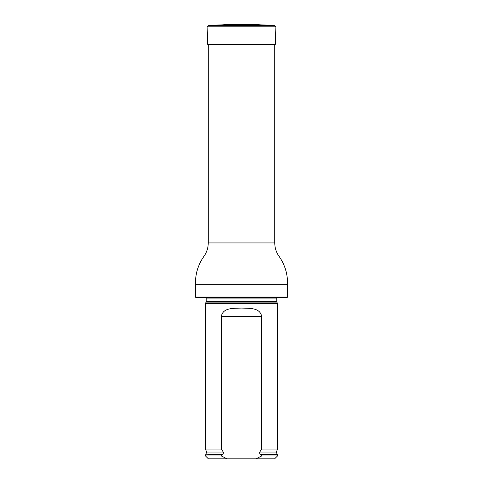 <?xml version="1.0" encoding="UTF-8"?>
<svg xmlns="http://www.w3.org/2000/svg" width="483" height="483" viewBox="0 0 483 483"><rect width="100%" height="100%" fill="white"/><g stroke="black" fill="none" stroke-linecap="round" stroke-linejoin="round"><path stroke-width="0.72" d="M195.44 297.063L287.56 297.063L286.987 297.637L196.013 297.637L195.44 297.063L195.44 284.221C195.295 274.103 198.024 264.962 203.621 256.793C206.658 252.675 208.203 248.057 208.251 242.937L208.251 44.563M206.126 302.104L276.874 302.104L277.477 303.396L205.523 303.396L206.235 301.615L206.15 297.637M227.113 458.85L221.353 455.97L205.523 455.97L208.402 458.85L274.598 458.85L277.477 455.97L277.477 454.817L261.647 454.817L261.647 455.97L277.477 455.97M261.647 455.97L255.887 458.85M205.523 455.97L205.523 454.817L221.89 454.581C223.194 454.092 223.647 453.241 223.249 452.04L221.353 449.063L221.353 316.347C222.977 307.363 233.977 308.42 241.494 308.069C249.005 308.42 260.017 307.357 261.647 316.347L261.647 449.063L259.751 452.04C259.353 453.241 259.806 454.086 261.11 454.581L261.647 454.817M221.353 455.97L221.353 454.817M221.353 449.063L205.523 449.063L205.523 303.396M259.751 452.04L276.451 452.04L277.477 449.063L261.647 449.063M277.477 449.063L277.477 303.396M229.141 24.15L253.859 24.15L229.141 24.15L224.535 24.313L223.49 24.814L259.51 24.814L274.513 25.339L275.902 26.831L207.098 26.831L207.72 44.563L275.28 44.563L275.902 26.831M208.251 242.937L274.749 242.937L274.749 44.563M195.44 284.221L287.56 284.221C287.717 274.32 285.061 265.27 279.585 257.077C276.427 252.929 274.815 248.214 274.749 242.937M276.874 302.104L276.765 301.615L206.235 301.615M276.765 301.615L276.765 298.071L206.235 298.071M221.89 454.581L205.523 454.817M276.451 452.04L277.176 454.581L261.11 454.581M223.249 452.04L206.549 452.04L205.824 454.581M261.647 316.347L221.353 316.347M224.535 24.313L258.465 24.313L259.51 24.814M223.49 24.814L208.487 25.339L274.513 25.339M287.56 297.063L287.56 284.221M276.765 298.071L276.85 297.637M277.176 454.581L277.477 454.817M206.549 452.04L205.523 449.063M253.364 24.18L253.762 24.15M229.636 24.18L229.238 24.15M253.859 24.15L258.465 24.313M208.487 25.339L207.098 26.831"/></g></svg>
